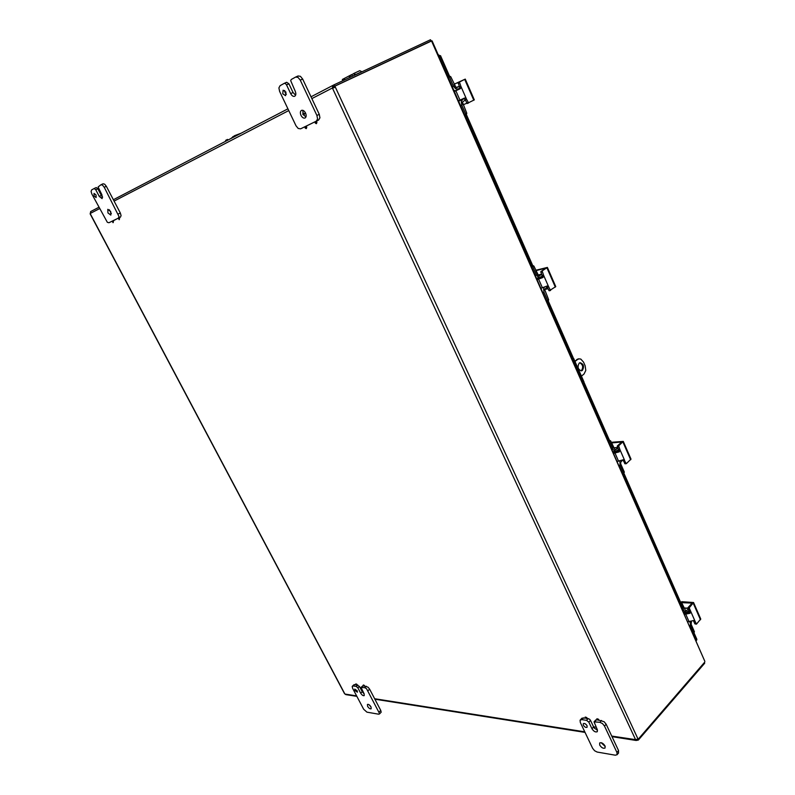 <?xml version="1.0" encoding="UTF-8"?>
<svg xmlns="http://www.w3.org/2000/svg" width="795" height="795" viewBox="0 0 795 795"><rect width="100%" height="100%" fill="white"/><g stroke="black" fill="none" stroke-linecap="round" stroke-linejoin="round"><path stroke-width="1.19" d="M300.987 115.355C300.023 112.95 300.192 111.29 301.494 110.376C302.984 109.949 304.336 110.833 305.548 113.049C306.502 115.444 306.333 117.104 305.032 118.008C303.551 118.455 302.199 117.561 300.987 115.355M302.925 110.356L302.925 113.129M288.913 83.793L293.047 92.528L290.672 93.621C291.874 95.817 293.206 96.702 294.667 96.284C296.008 95.36 296.187 93.661 295.203 91.187L290.682 80.623L291.288 79.47L295.661 77.055L298.006 77.403L300.262 80.126L316.907 115.464L317.583 118.942L316.301 121.148L300.609 128.83L298.204 128.472L296.018 125.819L279.621 91.405L278.896 87.927L280.078 85.671L284.272 83.356L285.415 83.525L286.528 84.876L288.913 83.793L286.657 82.282L284.332 83.326M315.615 121.585L318.646 120.005L319.928 117.799L319.262 114.321L302.656 79.033L300.411 76.31L298.065 75.972L295.8 76.996M302.945 127.697L300.609 128.83L305.171 126.604L306.314 127.319L306.184 128.651L305.071 127.925L305.201 126.594L315.307 121.645M282.752 93.8L283.119 90.183L285.932 92.081L285.574 95.688L282.752 93.8M284.69 90.501L285.127 92.717L286.379 94.297M293.047 92.528L295.611 95.191M303.899 115.205L305.966 116.915M290.672 93.621L286.528 84.876M367.598 706.328L367.429 704.45C368.512 704.092 369.705 704.907 370.997 706.894L371.176 708.772C370.092 709.12 368.9 708.315 367.598 706.328M369.069 704.738L371.076 707.053M359.469 686.473L362.242 691.759L360.672 693.17C361.964 695.148 363.156 695.963 364.239 695.605L364.06 693.687L361.069 687.486L364.706 687.665L366.505 688.649L379.613 713.652L378.619 714.188L366.942 712.161L363.653 709.229L352.622 688.311L352.195 686.532L353.129 685.966L356.24 686.423L357.889 687.884L359.469 686.473L356.846 684.873M379.404 714.019L381.163 712.211L380.765 710.442L369.645 689.195L368.085 687.228L364.329 685.956M363.275 685.807L362.639 686.075M354.848 690.467L354.729 689.106L357.243 690.835L357.372 692.197L354.848 690.467M355.802 684.724L353.994 684.724L352.423 686.125M362.242 691.759L364.17 693.906M360.672 693.17L357.889 687.884M107.941 212.901L107.812 209.314L110.684 211.52L110.823 215.107L107.941 212.901M109.342 209.781L111.35 213.646M97.855 188.803L101.333 195.431L99.256 196.405L102.108 198.601L101.979 194.944L98.083 186.974L100.965 184.748L102.535 185.146L104.244 187.272L119.021 216.578L118.395 218.108L108.945 222.739L107.345 222.322L91.862 194.04L91.077 191.466L91.644 189.906L94.148 188.524L95.768 189.767L97.855 188.803L96.235 187.55L94.178 188.504L96.235 187.55M118.624 218.168L120.462 217.105L121.079 215.574L120.323 213L106.341 186.298L104.642 184.182L103.062 183.784L101.025 184.728M110.992 221.745L112.214 221.139M94.118 195.997L94.019 193.404L96.036 194.964L96.135 197.558L94.118 195.997M112.512 221.169L118.316 218.148M101.333 195.431L102.654 197.14M99.256 196.405L95.768 189.767M580.976 370.868L581.493 370.559C583.49 367.141 582.884 364.557 579.694 362.808M582.397 370.41L581.513 370.838C577.935 369.586 577.16 367.012 579.197 363.106L580.062 362.699C583.639 363.931 584.424 366.505 582.397 370.41M574.805 361.079L578.879 358.833L580.807 359.072L583.54 362.123L585.14 365.77L585.796 370.46L583.997 374.057L581.423 376.124M577.587 359.449L574.994 361.496M580.012 372.915L580.42 373.849M578.194 358.952L576.683 359.598M599.698 745.054L599.649 742.977C601.398 742.222 603.186 743.206 605.015 745.939L605.065 748.006C603.316 748.771 601.527 747.787 599.698 745.054M601.109 742.659L605.224 746.485M593.279 727.316L593.269 726.729L594.74 728.121L593.279 727.316L591.967 728.747C593.776 731.47 595.554 732.453 597.313 731.688L597.264 729.572L594.044 721.88L599.857 722.287L602.491 723.579L604.498 726.064L616.94 752.468L617.119 754.624L615.39 755.21L597.144 752.05L594.59 750.738L592.633 748.314L580.3 722.436L580.072 720.26L581.721 719.614L586.571 720.33L588.856 722.198L590.506 720.379L589.512 719.157L586.78 718.312M618.45 753.104L618.56 750.599L606.158 724.225L604.14 721.741L598.506 720.022M597.045 719.803L595.694 720.061M583.321 725.169L583.292 723.649C584.524 723.112 585.776 723.808 587.058 725.736L587.088 727.246C585.865 727.783 584.603 727.087 583.321 725.169M585.2 723.768L586.829 725.318M585.339 718.104L581.91 718.203L580.251 720.002M590.506 720.379L593.428 726.551M594.461 728.22L597.502 730.188M591.967 728.747L588.856 722.198M597.065 718.76L598.615 719.296L598.367 719.992M596.806 719.455L596.806 718.869L598.287 720.26L596.806 719.455M593.527 726.63L595.067 727.157L594.809 727.842M585.358 717.07L586.889 717.597L586.64 718.283M585.11 717.756L585.1 717.169L586.551 717.965L586.561 718.551L585.11 717.756M363.315 684.982L364.349 685.37L364.12 685.916M363.086 685.529L364.07 686.194L363.086 685.529M355.842 683.899L356.866 684.286L356.637 684.823M355.623 684.445L356.587 685.101L355.623 684.445M112.234 221.129L113.049 222.699L112.234 221.129L113.437 221.527L113.198 222.461M118.336 218.138L119.171 219.718L118.336 218.138L119.558 218.536L119.31 219.49M303.263 113.059L304.574 113.596L304.157 114.987M302.845 114.45L302.984 113.099L304.097 113.824L303.958 115.176L302.845 114.45M305.479 126.554L306.791 127.081L306.383 128.452M315.347 121.625L316.47 122.351L316.321 123.702L315.198 122.977L315.347 121.625L316.947 122.122L316.529 123.513M704.817 661.281L431.536 40.982L432.112 40.933M429.191 41.956L430.612 41.29M431.397 40.923L430.592 40.018M431.536 40.982L335.212 85.999L334.387 87.539L332.628 88.106L333.95 87.778M637.54 738.952L638.355 740.056L704.698 663.219L704.42 662.593M431.029 41.012L430.473 39.75L334.099 84.797L334.715 86.138L430.473 41.3M638.355 740.056L636.139 740.473L635.573 739.688L638.365 739.042L704.688 662.165M638.365 739.042L637.61 738.923M334.238 87.629L334.377 86.426L335.212 85.999M334.377 87.271L335.202 86.844L637.898 738.784M90.69 211.549L98.848 207.296L90.66 211.559L90.242 213.905M90.163 213.915L344.503 693.608L345.855 694.621L356.866 696.36M635.583 739.678L332.389 87.967L332.906 85.403L333.612 87.649M332.906 85.403L334.099 84.797M311.859 98.6L333.373 87.5M334.715 86.138L333.473 86.764M636.735 739.3L637.123 740.125M611.723 736.071L635.642 739.658M583.699 385.754L584.295 384.859L584.067 382.147L573.573 358.267L570.263 355.196M570.76 356.329L572.857 358.823L573.573 358.267M584.067 382.147L583.361 382.713L583.58 385.476M569.29 352.97L572.102 355.226L572.986 357.243M583.361 382.713L572.857 358.823M696.023 641.257L696.37 640.522M693.896 632.572L696.877 639.349L695.913 641.028M438.85 56.266L440.519 55.65L449.722 76.598M439.138 56.147L438.234 54.855M439.953 55.73L438.373 54.795M235.3 136.233L234.962 135.528L241.064 133.232M230.779 138.588L234.416 135.796L234.773 136.511M226.038 141.063L225.691 140.357L227.469 139.423L226.655 140.735M234.962 135.528L234.416 135.796M351.797 76.529L355.236 74.76L354.5 73.14L359.767 70.685L361.944 71.779M349.263 77.711L349.82 75.903L353.864 73.458L354.61 75.078M342.893 80.683L342.337 79.47L344.662 78.258L343.838 80.245M360.443 72.484L357.114 74.044M342.337 79.47L342.784 80.732M354.5 73.14L353.864 73.458M355.236 74.76L360.036 72.524M454.054 84.24L465.264 79.102L458.218 82.65L459.858 88.245L454.472 91.355M463.555 98.51L465.244 99.614L467.043 103.459L474.317 99.882L465.264 79.112M458.457 100.856L464.449 98.073L465.612 98.073L466.466 99.077L460.891 86.337L461.06 87.698L460.255 88.702L454.333 91.485M458.218 82.65L463.296 80.056L454.074 84.28L455.088 86.526M463.097 104.831L462.531 103.479M459.669 86.894L460.891 86.337L459.45 82.084M467.331 103.489L468.563 102.953L466.466 99.077L465.244 99.614M466.814 103.211L463.117 104.821M450.755 76.718L449.006 76.976L450.755 76.718L455.962 87.42L459.44 86.387M465.363 99.902L462.442 102.177L466.764 113.198L464.598 114.838M459.878 88.086L458.059 89.02L455.624 88.772L453.498 86.238L449.582 77.314M465.612 113.814L461.736 104.99L461.269 101.621L462.71 99.375L458.606 101.184M466.655 113.834L465.502 114.45L466.764 113.198M458.546 101.064L459.222 100.518M455.068 91.077L454.81 90.491M450.189 76.38L449.006 76.976M459.291 100.677L464.181 98.52M464.27 98.55L462.71 99.375M535.731 270.29L547.397 267.418L540.789 271.81L542.488 276.59L541.604 277.833L536.943 279.214M546.503 286.299L549.275 290.781L555.755 286.597L547.397 267.438M540.848 288.287L547.149 286.001L548.699 286.925L543.561 275.179L542.965 277.495L537.052 279.641M540.948 271.532L545.241 268.551M537.867 275.09L541.683 274.136L537.847 275.06L535.89 270.658M542.289 275.497L543.561 275.179L542.22 271.204M550.547 290.483L548.699 286.925L547.427 287.224M549.275 290.781L550.448 290.483M548.073 288.714L544.645 289.519M535.919 270.648L545.131 268.293M533.882 266.077L532.253 266.434L533.882 266.077L538.672 275.885L541.812 274.434M547.248 286.906L544.645 289.489L548.649 299.715L546.533 301.206M542.419 275.895L540.014 277.435L538.374 277.246L536.436 275.03L532.819 266.802M547.606 300.46L544.038 292.322L543.581 289.092L544.267 287.313M547.616 300.878L548.649 299.715M537.649 279.015L537.261 278.121M533.316 265.709L531.169 266.265M532.253 266.434L531.348 266.673M611.246 442.298L623.28 441.404L618.639 445.836L617.337 445.945L618.768 450.715L617.944 451.938L613.144 452.723M616.96 461.418L623.916 459.649L626.291 463.694L630.992 459.093M622.823 459.858L625.069 463.753M623.33 460.514L624.641 460.414L619.891 449.553L619.335 451.818L613.442 453.418M617.337 445.945L621.213 442.507M617.635 447.505L613.68 447.853L611.524 442.934M618.58 449.662L619.891 449.553L618.639 445.836M623.151 460.196L622.286 460.265M611.544 442.934L621.014 442.06M610.639 440.917L610.073 440.529L609.119 441.364L609.676 441.762L610.639 440.917L615.062 449.93L617.904 448.122M622.584 459.987L620.587 462.521L620.806 464.071L624.294 472.031L623.32 473.283L622.227 473.403M614.893 452.534L616.026 451.848L617.407 452.156M618.49 451.52L616.87 450.904L614.803 451.292L613.024 449.374L609.676 441.762M623.36 472.896L620.05 465.363L619.911 461.06M613.929 452.613L613.492 451.62M610.073 440.529L607.867 440.738M609.119 441.364L608.185 441.454M616.87 450.904L618.49 449.463M679.844 602.381L682.001 601.716L693.558 602.521L689.424 607.569L688.092 607.509L689.434 612.001L688.649 613.203L683.789 613.442M693.409 620.666L694.89 623.876L696.45 624.155L700.733 618.977M687.476 621.819L694.115 620.448L694.999 621.134L690.587 611.057L690.07 613.273L684.217 614.406M691.62 603.653L691.332 603.057L691.6 603.673L688.092 607.509M689.255 610.997L690.587 611.057L689.354 608.235L683.978 607.976L681.593 602.66M689.354 608.235L689.424 607.569M696.48 624.155L694.999 621.134L693.657 621.064M681.663 602.66L691.332 603.057M681.722 602.848L681.166 602.441L680.301 603.375L680.858 603.793L681.722 602.848L685.817 611.156L688.4 609.049M691.421 621.591L691.153 624.333L694.393 631.717L693.538 632.969L692.375 632.979M687.059 612.269L688.639 613.213M688.947 610.292L687.476 611.892L685.588 612.528L683.958 610.848L680.858 603.793M693.548 632.671L690.477 625.685L690.209 621.869M684.604 613.442L684.187 612.498M681.166 602.441L678.91 602.342M680.301 603.375L679.347 603.335M684.942 613.462L685.23 612.548M319.262 114.321L316.907 115.464M300.262 80.126L302.656 79.033M316.301 121.148L318.646 120.005M380.765 710.442L379.205 711.883M366.286 686.244L364.706 687.665M357.81 685.012L356.24 686.423M361.546 687.198L363.126 685.787M353.129 685.966L354.709 684.555M368.065 690.626L369.645 689.195M120.323 213L118.256 214.004M104.244 187.272L106.341 186.298M118.395 218.108L120.462 217.105M618.56 750.599L616.94 752.468M601.507 720.459L599.857 722.287M588.221 718.521L586.571 720.33M594.889 721.552L596.548 719.733M581.721 719.614L583.371 717.815M604.498 726.064L606.158 724.225M90.223 213.656L344.841 693.926M113.377 199.734L287.929 108.826L113.377 199.734M332.857 85.433L311.014 96.801L332.787 85.463M288.754 110.575L114.092 201.095M99.554 208.628L90.213 213.467M345 694.065L356.617 695.893M374.634 698.726L584.772 731.827M696.708 640.134L693.558 632.949L694.383 632.025M680.063 602.242L623.379 473.224M609.059 440.619L584.395 384.492M570.77 353.477L547.666 300.868M532.332 265.967L465.711 114.331M449.235 76.827L439.963 55.73M233.183 137.336L232.836 136.621M352.513 76.161L351.778 74.541M349.82 75.903L350.406 77.175M351.062 74.919L344.732 78.218M464.707 79.411L473.78 100.2M455.873 90.789L459.997 100.17M458.099 83.326L459.331 82.76M468.026 102.625L466.794 103.161M458.944 89.298L460.255 88.702M453.498 86.238L452.276 86.794M460.514 105.526L461.736 104.99M456.588 87.639L459.43 86.347L456.588 87.639M546.95 267.915L555.317 287.094M538.652 279.244L542.448 287.899M540.839 272.208L542.111 271.88M550.13 290.195L548.858 290.503M541.604 277.833L542.965 277.495M536.436 275.03L535.164 275.358M542.756 292.62L544.038 292.322M539.815 275.825L539.08 276.004M541.385 277.932L539.606 278.538M622.922 442.03L630.664 459.778M615.091 453.279L618.599 461.289M617.248 446.621L618.55 446.502M625.973 463.445L624.661 463.545M617.944 451.938L619.335 451.818M615.31 452.087L617.844 451.977M613.024 449.374L611.713 449.483M618.739 465.463L620.05 465.363M613.73 447.963L617.685 447.615M616.095 449.732L614.873 449.841M615.221 451.471L614.823 452.534M693.3 603.335L700.484 619.802M685.896 614.495L689.156 621.919M696.231 623.946L694.89 623.876M688.649 613.203L690.07 613.273M687.367 612.001L688.967 613.005M683.958 610.848L682.627 610.789M689.136 625.605L690.477 625.685M684.058 608.175L688.092 608.354M686.761 610.838L685.27 610.769M689.364 612.418L687.884 611.454M295.661 77.055L298.065 75.972M284.272 83.356L286.657 82.282M362.759 685.866L361.178 687.287M100.965 184.748L103.062 183.784M577.975 358.982L578.879 358.833M595.783 719.932L594.133 721.751M616.99 754.813L618.609 752.944M704.867 661.37L432.102 40.893M374.882 699.202L585.05 732.404M612.001 736.657L636.03 740.453M466.178 114.082L532.829 265.838M548.083 300.57L571.933 354.868M584.405 383.26L609.576 440.569M623.767 472.876L680.49 602.034M225.621 140.397L225.969 141.093M351.271 74.8L344.682 78.248M548.58 300.212L547.536 300.957M536.466 278.31L539.894 277.465M631.011 459.132L623.28 441.404M624.979 463.783L626.271 463.694M616.86 451.938L616.344 452.405M624.264 472.419L623.32 473.283M612.687 451.689L615.598 451.441M700.753 619.027L693.578 602.58M686.582 612.508L685.678 613.492M687.337 608.135L687.963 607.877M683.362 612.458L685.876 612.587"/></g></svg>
